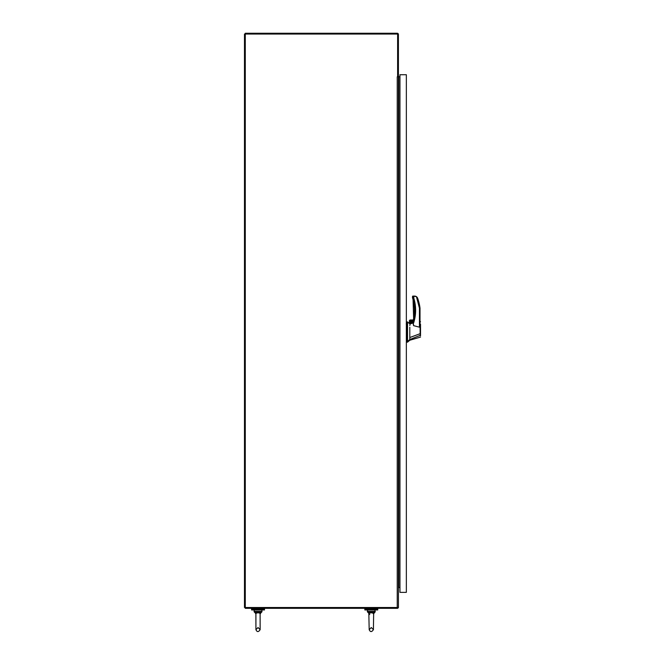 <?xml version="1.0" encoding="UTF-8"?>
<svg xmlns="http://www.w3.org/2000/svg" width="665" height="665" viewBox="0 0 665 665"><rect width="100%" height="100%" fill="white"/><g stroke="black" fill="none" stroke-linecap="round" stroke-linejoin="round"><path stroke-width="1" d="M397.238 76.816L397.238 607.519L398.418 607.519L398.418 76.816L397.62 76.616A3.192 3.192 0 0 1 397.62 76.816L397.62 34.048L244.479 34.048L244.479 607.519L245.277 607.519L245.277 33.25L397.238 33.25A1.18 1.18 0 0 1 398.418 34.43L398.418 76.616L397.62 76.616A3.192 3.192 0 0 1 397.62 76.699M397.238 607.519L245.277 607.519L245.277 608.317L397.62 608.317L397.62 607.519M398.352 607.519A1.18 1.18 0 0 1 397.62 608.259M398.8 587.586L399.964 587.586M399.964 76.816L398.418 76.616M412.45 323.065L411.103 323.381M410.214 323.589L409.648 323.722M406.739 321.935L406.739 324.686M406.739 326.05L406.739 331.02M406.739 336.074L407.03 341.261M412.932 322.658L413.073 322.201L412.932 322.658M413.68 319.99L413.023 298.186L413.68 319.99M413.929 320.597L409.441 320.597L409.416 323.531M411.635 323.257L411.635 320.912M410.214 321.129L410.214 323.04M413.081 320.788L412.832 322.982M409.889 322.084A1.197 1.197 0 0 0 410.214 322.907A1.197 1.197 0 0 1 410.214 321.262M412.283 322.084A1.197 1.197 0 0 1 411.485 323.215A1.197 1.197 0 0 0 411.485 320.962M420.014 325.152L420.014 308.136L419.44 308.169L416.423 296.632L412.832 296.058L412.45 297.579L413.023 298.186L412.466 297.696M413.248 296.632L413.023 298.186L412.45 297.579M413.023 298.186L412.657 298.302A40.947 40.947 0 0 1 413.281 319.99L409.698 320.181L410.214 319.99L409.416 320.788L410.214 320.788L410.405 323.73L410.405 320.788M412.45 322.982L412.466 322.858A40.947 40.947 0 0 0 412.899 321.453A40.947 40.947 0 0 1 412.466 322.858L412.45 322.982M413.023 296.632L412.45 296.44L413.023 296.632M409.798 327.222L409.798 337.529L420.164 333.68L420.014 321.386M410.214 323.747L409.798 325.501M420.014 325.177L419.44 327.172L413.63 325.651L413.248 324.445M413.248 323.065L410.405 323.73M409.798 337.529L409.798 339.532L420.238 335.351L420.521 324.254L420.521 333.664M409.798 323.847L407.537 321.935L407.537 341.511L409.798 339.532M415.542 296.199L416.431 296.623L414.619 296.058L413.248 296.44L413.821 296.632L413.821 298.186L413.248 297.579L413.821 298.186C416.29 306.474 416.224 314.736 413.63 322.982L415.093 316.897M415.351 315.06L415.567 312.558M415.417 306.124L415.193 304.287M412.433 323.257L410.596 322.084L411.901 323.381M413.63 325.651L413.248 323.024M410.214 320.788L413.879 320.788L413.63 322.982M410.687 322.084A1.197 1.197 0 0 0 411.884 323.281A1.197 1.197 0 0 0 413.081 322.084A1.197 1.197 0 0 0 411.884 320.887A1.197 1.197 0 0 0 410.687 322.084M413.248 322.982L413.264 322.858A40.947 40.947 0 0 0 413.455 298.302L413.264 297.696L413.455 298.302A40.947 40.947 0 0 1 413.264 322.858L413.248 322.982M419.44 327.172L419.44 308.169L420.014 308.136A47.215 47.215 0 0 0 417.62 298.178L416.431 296.623M419.44 308.169L420.014 308.136M420.521 335.783L420.521 333.547M420.521 333.689L420.521 335.667M420.255 335.883L420.521 335.185M407.537 341.511L407.03 341.128L407.03 342.159L407.537 342.159L409.798 340.247L420.521 337.08M407.537 321.935L407.03 321.935L407.03 341.128M416.872 296.989L417.288 297.504M417.429 297.737L417.62 298.178M413.455 298.302L413.264 297.696M414.029 320.181L410.496 320.181L414.029 320.181M410.238 320.597L410.496 320.181L409.698 320.181L410.214 319.99L409.441 320.597M413.248 296.44L413.248 297.579M407.03 331.02L406.564 331.02M406.564 332.276L407.03 332.276M407.03 334.819L406.564 334.819M406.564 336.074L407.03 336.074M406.232 323.971L407.03 323.971M406.348 330.164L406.348 336.931M258.037 609.946L251.578 609.946L251.578 609.115L264.495 609.115L264.495 609.946L258.037 609.946M371.294 609.946L364.836 609.946L364.836 609.115L377.753 609.115L377.753 609.946L371.294 609.946M406.739 322.55L406.739 322.982M414.453 310.281A40.947 40.947 0 0 1 413.281 319.99L410.214 319.99M413.913 296.058L412.45 296.44M406.348 74.729L399.964 74.729L399.964 592.365L406.348 592.365L406.348 74.729L399.964 74.729L406.348 74.729M368.826 613.197L369.183 629.647C370.322 632.207 371.735 632.207 373.414 629.647L373.655 613.446M255.684 613.446L255.41 612.199L255.875 612.648L258.037 612.033L258.037 612.723L260.106 613.288L260.198 612.648L258.037 612.033L260.896 611.351L255.177 611.351L255.277 611.8L258.037 612.033L258.037 611.351M255.875 612.648L255.925 629.647C257.064 632.207 258.477 632.207 260.148 629.647L260.106 613.288M255.967 613.288L258.037 612.723M260.148 613.862L260.672 612.199L260.148 613.862M255.925 613.862L255.277 611.8M260.198 612.648L260.796 611.8M369.233 613.288L371.294 612.723L373.364 613.288M374.154 611.351L375.284 611.351L374.96 612.199L373.93 612.199L374.154 611.351L368.435 611.351L371.294 612.033L369.133 612.648M369.183 613.862L368.535 611.8M371.294 612.723L371.294 612.033L373.456 612.648M374.062 611.8L371.294 612.033L371.294 611.351M398.8 76.816L398.8 586.788M409.607 323.689L409.607 320.788M412.657 298.302A40.947 40.947 0 0 1 413.281 319.99M407.537 340.58L407.03 340.58M407.537 324.686L407.03 324.686M260.896 611.351L262.027 611.351L261.711 609.946L254.371 609.946L254.047 611.351L255.177 611.351M260.148 613.953L262.027 611.351L261.702 612.199L260.672 612.199M255.41 612.199L254.371 612.199L254.047 611.351L255.925 613.953M373.414 613.953L374.96 612.199L374.969 609.946L367.629 609.946L367.313 611.351L368.435 611.351M368.668 612.199L367.629 612.199L367.313 611.351L369.183 613.953M407.03 341.918L406.348 342.159M420.047 321.37L420.521 321.744M406.348 326.05L407.03 326.05M262.825 609.115L262.825 608.317M253.249 609.115L253.249 608.317M376.082 609.115L376.082 608.317M366.515 609.115L366.515 608.317M369.183 613.529L369.715 614.551M255.925 613.529L255.925 629.647C257.064 632.207 258.477 632.207 260.148 629.647L260.148 628.658M255.925 629.647L255.925 628.658L255.925 629.647L258.037 627.536L260.148 629.647M373.414 628.658L373.414 629.647L371.294 627.536L369.183 629.647"/></g></svg>
